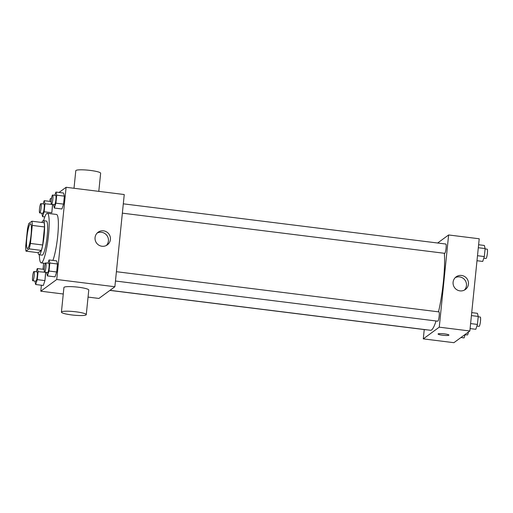 <?xml version="1.0" encoding="UTF-8"?>
<svg xmlns="http://www.w3.org/2000/svg" width="513" height="513" viewBox="0 0 513 513"><rect width="100%" height="100%" fill="white"/><g stroke="black" fill="none" stroke-linecap="round" stroke-linejoin="round"><path stroke-width="0.77" d="M27.708 248.484A12.485 1.937 97.1 0 1 27.413 248.581A12.485 1.937 97.1 0 1 27.035 235.954A12.485 1.937 97.1 0 1 30.504 223.803A12.485 1.937 97.1 0 1 30.992 235.531A12.485 1.937 97.1 0 1 27.708 248.484M30.44 243.457L32.268 225.419A16.769 2.603 97.1 0 0 31.928 221.218L28.805 223.508A16.769 2.603 97.1 0 0 27.484 228.926L25.65 246.965A16.769 2.603 97.1 0 0 25.996 251.165L29.119 248.876A16.769 2.603 97.1 0 0 30.44 243.457L42.682 244.983L44.509 226.945L32.268 225.419M25.996 251.165L38.238 252.691L41.354 250.402L29.119 248.876M31.928 221.218L44.169 222.745A16.769 2.603 97.1 0 1 44.509 226.945M42.682 244.983A16.769 2.603 97.1 0 1 41.354 250.402M38.097 252.678A17.166 2.668 -82.9 0 0 39.078 254.756A17.166 2.668 -82.9 0 0 43.849 238.045A17.166 2.668 -82.9 0 0 43.323 220.68A17.166 2.668 -82.9 0 0 41.861 222.456M43.323 220.68L46.382 221.058A17.166 2.668 97.1 0 1 47.055 237.186A17.166 2.668 97.1 0 1 42.541 255.006A17.166 2.668 97.1 0 1 42.137 255.134L39.078 254.756M43.592 220.712A24.97 3.88 97.1 0 1 47.35 213.318A24.97 3.88 97.1 0 1 48.325 236.775A24.97 3.88 97.1 0 1 41.765 262.688A24.97 3.88 97.1 0 1 41.175 262.88A24.97 3.88 97.1 0 1 39.341 254.788M47.35 213.318L56.533 214.46A24.97 3.88 97.1 0 1 58.001 232.78A24.97 3.88 97.1 0 1 52.897 260.412M41.797 213.184L42.553 216.646L44.156 211.779L51.807 212.728L52.544 204.45L44.964 203.789L44.176 200.679L43.111 203.911M53.544 204.572L54.301 208.034L61.951 208.99L63.554 204.116L64.362 196.133L63.574 193.016L55.923 192.067L54.859 195.299M41.386 285.228L40.777 291.198L56.738 279.495L66.106 187.29L59.059 192.452M51.582 197.935L50.146 198.986L49.902 201.391M43.624 263.188L43.009 269.254M34.903 281.053L35.66 284.516L43.31 285.465L44.913 280.598L45.651 272.313L38.071 271.659L37.282 268.543L36.218 271.781M46.651 272.441L47.408 275.904L55.058 276.853L56.661 271.986L57.469 263.996L56.68 260.886L49.03 259.931L47.965 263.163M66.106 187.29L124.249 194.536L114.88 286.741L98.919 298.444L88.056 297.091M63.266 294L40.777 291.198M114.88 286.741L56.738 279.495M101.952 246.246A7.83 7.65 -126.2 0 1 98.105 232.229A7.83 7.65 -126.2 0 1 108.903 234.018A7.83 7.65 -126.2 0 1 101.952 246.246M61.425 312.116L63.926 287.524A12.485 1.789 5.8 0 1 76.527 287.004A12.485 1.789 5.8 0 1 88.768 290.05L86.274 314.636A12.485 1.789 5.8 0 1 86.088 314.899A12.485 1.789 5.8 0 1 72.692 315.053A12.485 1.789 5.8 0 1 61.425 312.116A12.485 1.789 5.8 0 1 74.032 311.596A12.485 1.789 5.8 0 1 86.274 314.636M98.797 191.362L100.638 173.253A12.485 1.789 -174.2 0 0 89.371 170.31A12.485 1.789 -174.2 0 0 75.969 170.463A12.485 1.789 -174.2 0 0 75.789 170.726L74.007 188.271M97.175 233.037A7.83 7.65 -126.2 0 1 106.313 245.496M436.05 320.971A43.701 6.784 97.1 0 1 431.587 329.949A43.701 6.784 97.1 0 1 430.548 330.289L109.987 290.332M444.367 253.281A43.701 6.784 97.1 0 1 438.525 311.846M115.463 281.015L437.801 321.189A4.681 0.725 -82.9 0 0 439.102 316.636A4.681 0.725 -82.9 0 0 438.961 311.898L116.406 271.698M426.2 329.744A4.681 0.725 97.1 0 1 426.168 329.769A4.681 0.725 97.1 0 1 426.059 329.801L109.897 290.396M123.3 203.828L445.855 244.034A4.681 0.725 97.1 0 1 446.041 248.433A4.681 0.725 97.1 0 1 444.809 253.287A4.681 0.725 97.1 0 1 444.7 253.326L122.357 213.151M424.238 329.577L423.296 338.875L439.256 327.172L448.618 234.96L437.647 243.008M448.618 234.96L479.219 238.776L469.857 330.988L453.896 342.69L423.296 338.875M469.857 330.988L439.256 327.172M459.981 290.871A7.83 7.65 -126.2 0 1 456.14 276.853A7.83 7.65 -126.2 0 1 466.939 278.642A7.83 7.65 -126.2 0 1 459.981 290.871M448.952 335.098A5.463 0.782 5.8 0 1 448.869 335.213A5.463 0.782 5.8 0 1 443.008 335.284A5.463 0.782 5.8 0 1 438.076 333.995A5.463 0.782 5.8 0 1 443.591 333.771A5.463 0.782 5.8 0 1 448.946 335.098A5.463 0.782 5.8 0 1 448.869 335.213A5.463 0.782 5.8 0 1 443.014 335.278A5.463 0.782 5.8 0 1 438.076 333.995M455.211 277.655A7.83 7.65 -126.2 0 1 464.348 290.121M470.1 328.583L475.82 329.295L477.423 324.428L478.238 316.444L477.443 313.328L471.723 312.616M477.423 324.428L470.607 323.575M478.238 316.444L471.421 315.591M478.199 316.79L480.271 317.047A4.681 0.725 97.1 0 1 480.457 321.446A4.681 0.725 97.1 0 1 479.225 326.306A4.681 0.725 97.1 0 1 479.116 326.339L476.885 326.063M476.994 260.719L482.714 261.431L484.317 256.564L485.131 248.574L484.336 245.458L478.616 244.746M484.317 256.564L477.5 255.711M485.131 248.574L478.315 247.728M485.093 248.92L487.17 249.183A4.681 0.725 97.1 0 1 487.35 253.582A4.681 0.725 97.1 0 1 486.119 258.437A4.681 0.725 97.1 0 1 486.01 258.475L483.778 258.199M460.943 337.522L464.079 337.913L465.24 334.367M468.414 332.039A4.681 0.725 97.1 0 1 467.478 334.918A4.681 0.725 97.1 0 1 467.369 334.951L465.144 334.675M47.408 275.904L49.011 271.031L49.819 263.047L49.03 259.931M45.734 262.887L48.799 263.272A4.681 0.725 97.1 0 1 48.979 267.671A4.681 0.725 97.1 0 1 47.747 272.525A4.681 0.725 97.1 0 1 47.638 272.563L44.58 272.179A4.681 0.725 97.1 0 1 44.439 267.446A4.681 0.725 97.1 0 1 45.734 262.887A4.681 0.725 97.1 0 1 45.92 267.286A4.681 0.725 97.1 0 1 44.689 272.147A4.681 0.725 97.1 0 1 44.58 272.179M55.058 276.853L56.661 271.986L49.011 271.031M56.661 271.986L57.469 263.996L49.819 263.047M57.469 263.996L56.68 260.886M54.301 208.034L55.904 203.167L56.712 195.177L55.923 192.067M52.627 195.023L55.693 195.402A4.681 0.725 97.1 0 1 55.872 199.801A4.681 0.725 97.1 0 1 54.641 204.661A4.681 0.725 97.1 0 1 54.532 204.7L51.473 204.315A4.681 0.725 97.1 0 1 51.332 199.576A4.681 0.725 97.1 0 1 52.627 195.023A4.681 0.725 97.1 0 1 52.813 199.422A4.681 0.725 97.1 0 1 51.582 204.277A4.681 0.725 97.1 0 1 51.473 204.315M61.951 208.99L63.554 204.116L55.904 203.167M63.554 204.116L64.362 196.133L56.712 195.177M64.362 196.133L63.574 193.016M35.66 284.516L37.263 279.643L38.071 271.659M33.993 271.499L37.051 271.884A4.681 0.725 97.1 0 1 37.231 276.283A4.681 0.725 97.1 0 1 36 281.137A4.681 0.725 97.1 0 1 35.891 281.175L32.832 280.797A4.681 0.725 97.1 0 1 32.691 276.058A4.681 0.725 97.1 0 1 33.993 271.499A4.681 0.725 97.1 0 1 34.172 275.898A4.681 0.725 97.1 0 1 32.941 280.758A4.681 0.725 97.1 0 1 32.832 280.797M44.259 269.415L37.282 268.543M43.31 285.465L44.913 280.598L37.263 279.643M44.913 280.598L45.721 272.615M44.156 211.779L44.964 203.789M40.886 203.635L43.945 204.014A4.681 0.725 97.1 0 1 44.124 208.413A4.681 0.725 97.1 0 1 42.893 213.273A4.681 0.725 97.1 0 1 42.784 213.312L39.725 212.927A4.681 0.725 97.1 0 1 39.584 208.188A4.681 0.725 97.1 0 1 40.886 203.635A4.681 0.725 97.1 0 1 41.066 208.034A4.681 0.725 97.1 0 1 39.834 212.889A4.681 0.725 97.1 0 1 39.725 212.927M51.153 201.545L44.176 200.679M44.804 216.928L42.553 216.646M51.807 212.728L52.615 204.745M45.324 263.4L41.175 262.88"/></g></svg>
